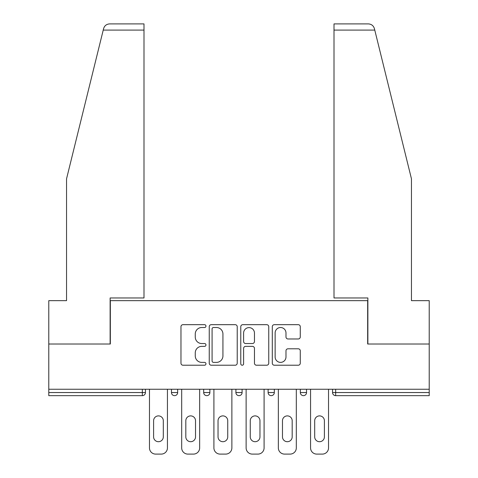 <?xml version="1.0" encoding="UTF-8"?>
<svg xmlns="http://www.w3.org/2000/svg" width="478" height="478" viewBox="0 0 478 478"><rect width="100%" height="100%" fill="white"/><g stroke="black" fill="none" stroke-linecap="round" stroke-linejoin="round"><path stroke-width="0.72" d="M205.958 326.098A1.416 1.416 0 0 0 204.536 324.676L182.996 324.676A2.026 2.026 0 0 0 180.971 326.707L180.971 363.196A2.026 2.026 0 0 0 182.996 365.222L204.536 365.222A1.416 1.416 0 0 0 205.958 363.8A1.416 1.416 0 0 0 204.536 362.384L201.752 362.384A6.489 6.489 0 0 1 195.263 355.895L195.263 352.854A6.489 6.489 0 0 1 201.752 346.371L204.536 346.371A1.416 1.416 0 0 0 205.958 344.949A1.416 1.416 0 0 0 204.536 343.533L201.752 343.533A6.489 6.489 0 0 1 195.263 337.044L195.263 334.002A6.489 6.489 0 0 1 201.752 327.514L204.536 327.514A1.416 1.416 0 0 0 205.958 326.098M298.248 338.968A2.026 2.026 0 0 0 300.274 336.942L300.274 326.707A2.026 2.026 0 0 0 298.248 324.676L274.324 324.676A2.026 2.026 0 0 0 272.299 326.707L272.299 363.196A2.026 2.026 0 0 0 274.324 365.222L298.248 365.222A2.026 2.026 0 0 0 300.274 363.196L300.274 350.828A2.026 2.026 0 0 0 298.248 348.803L288.007 348.803A2.026 2.026 0 0 0 285.981 350.828L285.981 356.958A5.425 5.425 0 0 1 280.556 362.384A5.425 5.425 0 0 1 275.137 356.958L275.137 332.939A5.425 5.425 0 0 1 280.556 327.514A5.425 5.425 0 0 1 285.981 332.939L285.981 336.942A2.026 2.026 0 0 0 288.007 338.968L298.248 338.968M103.23 30.096L103.595 28.614C104.533 25.681 106.54 24.109 109.611 23.9L143.998 23.9L143.998 30.096L103.23 30.096L66.55 178.796L66.55 300.65L48.786 300.65L48.786 344.023L110.334 344.023L110.334 300.65L367.666 300.65L367.666 344.023L429.214 344.023L429.214 389.247L48.786 389.247L48.786 392.552L142.342 392.552L142.342 389.247M143.998 30.096L143.998 297.961L110.125 297.961L110.125 344.023L48.786 344.023L48.786 389.247M237.225 326.707A2.026 2.026 0 0 0 235.2 324.676L211.276 324.676A2.026 2.026 0 0 0 209.25 326.707L209.25 363.196A2.026 2.026 0 0 0 211.276 365.222L235.2 365.222A2.026 2.026 0 0 0 237.225 363.196L237.225 326.707M242.8 324.676L266.724 324.676A2.026 2.026 0 0 1 268.75 326.707L268.75 363.196A2.026 2.026 0 0 1 266.724 365.222L256.483 365.222A2.026 2.026 0 0 1 254.457 363.196L254.457 348.396A2.026 2.026 0 0 0 252.432 346.371L245.638 346.371A2.026 2.026 0 0 0 243.613 348.396L243.613 363.8A1.416 1.416 0 0 1 242.191 365.222A1.416 1.416 0 0 1 240.775 363.8L240.775 326.707A2.026 2.026 0 0 1 242.8 324.676M142.342 395.653A3.095 3.095 0 0 0 145.443 392.552L142.342 392.552L142.342 395.653A3.095 3.095 0 0 0 145.443 392.552L145.443 389.247L145.443 392.552A3.095 3.095 0 0 1 142.342 395.653L48.786 395.653L48.786 392.552M429.214 389.247L429.214 395.653L335.658 395.653A3.095 3.095 0 0 1 332.557 392.552L332.557 389.247L332.557 392.552A3.095 3.095 0 0 0 335.658 395.653A3.095 3.095 0 0 1 332.557 392.552L429.214 392.552M171.465 389.247L171.465 392.552L171.465 389.247M174.566 395.653A3.095 3.095 0 0 1 171.465 392.552A3.095 3.095 0 0 0 174.566 395.653A3.095 3.095 0 0 0 177.661 392.552L177.661 389.247L177.661 392.552A3.095 3.095 0 0 1 174.566 395.653A3.095 3.095 0 0 1 171.465 392.552L177.661 392.552M203.682 389.247L203.682 392.552L203.682 389.247M209.878 389.247L209.878 392.552L209.878 389.247M235.905 389.247L235.905 392.552L235.905 389.247M242.095 389.247L242.095 392.552L242.095 389.247M274.318 389.247L274.318 392.552L268.122 392.552A3.095 3.095 0 0 0 271.217 395.653A3.095 3.095 0 0 1 268.122 392.552L268.122 389.247M300.339 392.552A3.095 3.095 0 0 0 303.434 395.653A3.095 3.095 0 0 0 306.535 392.552A3.095 3.095 0 0 1 303.434 395.653A3.095 3.095 0 0 0 306.535 392.552L306.535 389.247L306.535 392.552L300.339 392.552A3.095 3.095 0 0 0 303.434 395.653A3.095 3.095 0 0 1 300.339 392.552L300.339 389.247M206.783 395.653A3.095 3.095 0 0 1 203.682 392.552A3.095 3.095 0 0 0 206.783 395.653A3.095 3.095 0 0 0 209.878 392.552A3.095 3.095 0 0 1 206.783 395.653A3.095 3.095 0 0 1 203.682 392.552L209.878 392.552A3.095 3.095 0 0 1 206.783 395.653M239 395.653A3.095 3.095 0 0 1 235.905 392.552A3.095 3.095 0 0 0 239 395.653A3.095 3.095 0 0 0 242.095 392.552A3.095 3.095 0 0 1 239 395.653A3.095 3.095 0 0 1 235.905 392.552L242.095 392.552A3.095 3.095 0 0 1 239 395.653M274.318 392.552A3.095 3.095 0 0 1 271.217 395.653A3.095 3.095 0 0 0 274.318 392.552A3.095 3.095 0 0 1 271.217 395.653A3.095 3.095 0 0 1 268.122 392.552M213.511 327.514A1.416 1.416 0 0 0 212.089 328.936L212.089 360.962A1.416 1.416 0 0 0 213.511 362.384L216.444 362.384A6.489 6.489 0 0 0 222.933 355.895L222.933 334.002A6.489 6.489 0 0 0 216.444 327.514L213.511 327.514M254.457 333.041A5.425 5.425 0 0 0 249.032 327.615A5.425 5.425 0 0 0 243.613 333.041L243.613 341.501A2.026 2.026 0 0 0 245.638 343.533L252.432 343.533A2.026 2.026 0 0 0 254.457 341.501L254.457 333.041M167.437 389.247L167.437 447.904A6.196 6.196 0 0 1 161.241 454.1L155.667 454.1A6.196 6.196 0 0 1 149.471 447.904L149.471 389.247M153.599 420.748A4.852 4.852 0 0 1 158.451 415.89A4.852 4.852 0 0 1 163.309 420.748L163.309 436.856A4.852 4.852 0 0 1 158.451 441.708A4.852 4.852 0 0 1 153.599 436.856L153.599 420.748M199.655 389.247L199.655 447.904A6.196 6.196 0 0 1 193.459 454.1L187.884 454.1A6.196 6.196 0 0 1 181.688 447.904L181.688 389.247M185.817 420.748A4.852 4.852 0 0 1 190.674 415.89A4.852 4.852 0 0 1 195.526 420.748L195.526 436.856A4.852 4.852 0 0 1 190.674 441.708A4.852 4.852 0 0 1 185.817 436.856L185.817 420.748M231.872 389.247L231.872 447.904A6.196 6.196 0 0 1 225.682 454.1L220.101 454.1A6.196 6.196 0 0 1 213.905 447.904L213.905 389.247M218.04 420.748A4.852 4.852 0 0 1 222.891 415.89A4.852 4.852 0 0 1 227.743 420.748L227.743 436.856A4.852 4.852 0 0 1 222.891 441.708A4.852 4.852 0 0 1 218.04 436.856L218.04 420.748M264.095 389.247L264.095 447.904A6.196 6.196 0 0 1 257.899 454.1L252.318 454.1A6.196 6.196 0 0 1 246.128 447.904L246.128 389.247M250.257 420.748A4.852 4.852 0 0 1 255.109 415.89A4.852 4.852 0 0 1 259.96 420.748L259.96 436.856A4.852 4.852 0 0 1 255.109 441.708A4.852 4.852 0 0 1 250.257 436.856L250.257 420.748M296.312 389.247L296.312 447.904A6.196 6.196 0 0 1 290.116 454.1L284.541 454.1A6.196 6.196 0 0 1 278.345 447.904L278.345 389.247M282.474 420.748A4.852 4.852 0 0 1 287.326 415.89A4.852 4.852 0 0 1 292.183 420.748L292.183 436.856A4.852 4.852 0 0 1 287.326 441.708A4.852 4.852 0 0 1 282.474 436.856L282.474 420.748M328.529 389.247L328.529 447.904A6.196 6.196 0 0 1 322.333 454.1L316.759 454.1A6.196 6.196 0 0 1 310.563 447.904L310.563 389.247M314.691 420.748A4.852 4.852 0 0 1 319.549 415.89A4.852 4.852 0 0 1 324.401 420.748L324.401 436.856A4.852 4.852 0 0 1 319.549 441.708A4.852 4.852 0 0 1 314.691 436.856L314.691 420.748M143.998 23.9L119.213 23.9L143.998 23.9M103.595 28.614C104.168 26.941 104.168 26.941 103.595 28.614C104.168 26.941 104.168 26.941 103.595 28.614M374.77 30.096L334.002 30.096L334.002 297.961L367.875 297.961L367.875 344.023L429.214 344.023L429.214 300.65L411.45 300.65L411.45 178.796L374.405 28.614C373.832 26.941 373.832 26.941 374.405 28.614C373.832 26.941 373.832 26.941 374.405 28.614C373.467 25.681 371.46 24.109 368.389 23.9L334.002 23.9L368.389 23.9M334.002 30.096L334.002 23.9M335.658 389.247L335.658 395.653"/></g></svg>
